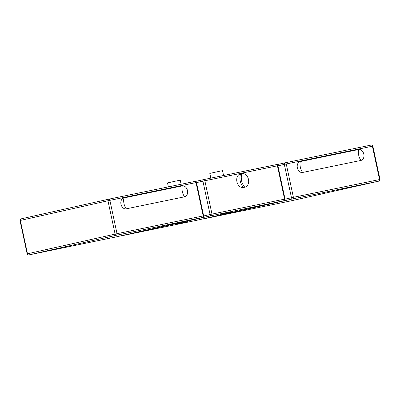 <?xml version="1.0" encoding="UTF-8"?>
<svg xmlns="http://www.w3.org/2000/svg" width="400" height="400" viewBox="0 0 400 400"><rect width="100%" height="100%" fill="white"/><g stroke="black" fill="none" stroke-linecap="round" stroke-linejoin="round"><path stroke-width="0.6" d="M168.37 186.885L167.52 182.9L178.105 180.585L180.235 180.17L181.11 184.255M210.825 178.125L209.815 173.4L220.4 171.085L222.53 170.67L223.565 175.5M241.91 173.595A6.97 5.195 -102.7 0 1 248.465 179.36A6.97 5.195 -102.7 0 1 244.835 187.225L243.48 187.505A6.97 5.195 -102.7 0 1 236.93 181.74A6.97 5.195 -102.7 0 1 240.56 173.875L241.91 173.595A10.315 6.875 -101.7 0 0 244.835 187.225M220.18 214.36L232.28 211.715L220.18 214.36M187.55 221.69L175.45 224.335L187.55 221.69M126.22 208.835A5.57 4.155 -102.7 0 1 120.985 204.23A5.57 4.155 -102.7 0 1 123.885 197.94L182.225 185.91A5.57 4.155 -102.7 0 1 187.46 190.52A5.57 4.155 -102.7 0 1 184.56 196.805L126.22 208.835A10.315 6.875 -101.7 0 1 123.99 203.63A10.315 6.875 -101.7 0 1 123.885 197.94M358.59 149.535A5.57 4.155 -102.7 0 1 363.825 154.145A5.57 4.155 -102.7 0 1 360.925 160.435L302.585 172.465A5.57 4.155 -102.7 0 1 297.35 167.855A5.57 4.155 -102.7 0 1 300.25 161.57L358.59 149.535A10.315 6.875 -101.7 0 0 358.695 155.225A10.315 6.875 -101.7 0 0 360.925 160.435M203.625 179.615L195.48 181.44L203.635 179.61A1.395 1.04 77.3 0 0 202.925 181.18L204.85 180.765A1.395 0.93 -101.7 0 0 203.66 179.605A1.395 0.93 -101.7 0 0 203.65 179.61A1.395 1.04 77.3 0 0 203.635 179.61A1.395 1.395 0 0 1 203.66 179.605L276.24 164.635A1.395 0.93 78.3 0 1 277.43 165.8L277.885 165.71A1.395 1.395 0 0 0 276.24 164.635A1.395 0.93 78.3 0 0 276.23 164.64L203.67 179.605M123.66 235.365A1.395 0.93 -101.7 0 0 123.76 235.35A1.395 0.93 -101.7 0 0 123.77 235.35L211.38 215.67A1.395 0.93 -101.7 0 0 211.995 214.105L210.07 214.52A1.395 1.04 77.3 0 0 211.38 215.67L283.965 200.7A1.395 1.04 77.3 0 0 283.975 200.7L196.35 220.38A1.395 0.93 78.3 0 1 196.34 220.385A1.395 0.93 78.3 0 1 196.33 220.385M285.035 199.045L284.575 199.135A1.395 0.93 78.3 0 1 283.965 200.7A1.395 1.395 0 0 0 285.035 199.045L277.885 165.71M123.12 235.335A1.395 1.395 0 0 0 123.76 235.35L196.34 220.385A1.395 1.395 0 0 0 196.365 220.375A1.395 1.04 -102.7 0 1 196.365 220.375A1.395 1.04 -102.7 0 1 196.35 220.38L123.77 235.35A1.395 1.04 -102.7 0 1 123.28 235.295M196.51 182.62L202.925 181.18L210.07 214.52L203.655 215.96M204.85 180.765L277.43 165.8L284.575 199.135L211.995 214.105L204.85 180.765M240.56 173.875A10.315 6.875 -101.7 0 0 243.48 187.505M28.695 254.95A1.395 0.93 -101.7 0 0 28.79 254.935L116.415 235.255A1.395 0.93 -101.7 0 0 117.03 233.69L115.105 234.105A1.395 1.04 77.3 0 0 116.415 235.255L202.56 217.49A1.395 1.04 77.3 0 0 202.575 217.485A1.395 1.395 0 0 0 203.635 215.835L203.175 215.925A1.395 0.93 78.3 0 1 202.56 217.49L114.95 237.17A1.395 0.93 78.3 0 1 114.94 237.17A1.395 0.93 78.3 0 1 114.93 237.17M114.975 237.16A1.395 1.04 -102.7 0 1 114.965 237.165A1.395 1.04 -102.7 0 1 114.95 237.17L28.8 254.935A1.395 1.04 -102.7 0 1 27.49 253.78L27.145 253.865A1.395 1.395 0 0 0 28.79 254.935A1.395 0.93 -101.7 0 0 28.8 254.935L114.94 237.17A1.395 1.395 0 0 0 114.965 237.165L202.575 217.485M108.705 199.19L194.83 181.425A1.395 0.93 78.3 0 1 194.84 181.425A1.395 0.93 78.3 0 1 196.03 182.585L196.485 182.495A1.395 1.395 0 0 0 194.84 181.425L108.695 199.19A1.395 0.93 -101.7 0 0 108.685 199.195A1.395 1.04 77.3 0 0 108.67 199.195A1.395 1.04 77.3 0 0 107.955 200.765L109.88 200.35A1.395 0.93 -101.7 0 0 108.695 199.19A1.395 1.395 0 0 0 108.67 199.195L21.055 218.875A1.395 1.04 -102.7 0 1 21.07 218.87L108.655 199.2M20 220.525L20.345 220.445A1.395 1.04 -102.7 0 1 21.055 218.875A1.395 1.395 0 0 0 20 220.525L27.145 253.865M20.345 220.445L107.955 200.765L115.105 234.105L27.49 253.78L20.345 220.445M117.03 233.69L109.88 200.35L196.03 182.585L203.175 215.925L117.03 233.69M182.225 185.91A10.315 6.875 -101.7 0 0 182.33 191.595A10.315 6.875 -101.7 0 0 184.56 196.805M205.06 218.575A1.395 0.93 -101.7 0 0 205.16 218.565A1.395 0.93 -101.7 0 0 205.17 218.56A1.395 1.04 -102.7 0 1 204.68 218.51M292.78 198.885A1.395 0.93 -101.7 0 0 293.395 197.315L291.47 197.73A1.395 1.04 77.3 0 0 292.78 198.885L378.93 181.115A1.395 1.04 77.3 0 0 378.945 181.115A1.395 1.395 0 0 0 380 179.46L379.545 179.55A1.395 0.93 78.3 0 1 378.93 181.115L291.315 200.795A1.395 0.93 78.3 0 1 291.305 200.795A1.395 0.93 78.3 0 1 291.295 200.8A1.395 1.395 0 0 0 291.33 200.79A1.395 1.04 -102.7 0 1 291.315 200.795L205.17 218.56L292.78 198.885M291.345 200.79A1.395 1.04 -102.7 0 1 291.33 200.79L378.945 181.115M277.915 165.835L286.25 163.98A1.395 0.93 -101.7 0 0 285.06 162.82A1.395 0.93 -101.7 0 0 285.05 162.82A1.395 1.04 77.3 0 0 285.035 162.825A1.395 1.04 77.3 0 0 284.325 164.395L291.47 197.73L285.055 199.17M372.395 146.21L372.855 146.125A1.395 1.395 0 0 0 371.21 145.05A1.395 0.93 78.3 0 1 371.21 145.05A1.395 0.93 78.3 0 1 372.395 146.21L379.545 179.55L293.395 197.315L286.25 163.98L372.395 146.21M285.025 162.825L276.88 164.655L285.035 162.825A1.395 1.395 0 0 1 285.06 162.82L371.21 145.05L285.07 162.815M300.25 161.57A10.315 6.875 -101.7 0 0 300.355 167.255A10.315 6.875 -101.7 0 0 302.585 172.465M283.975 200.7L196.365 220.375M196.485 182.495L203.635 215.835M204.52 218.545A1.395 1.395 0 0 0 205.16 218.565L291.305 200.795M372.855 146.125L380 179.46"/></g></svg>
